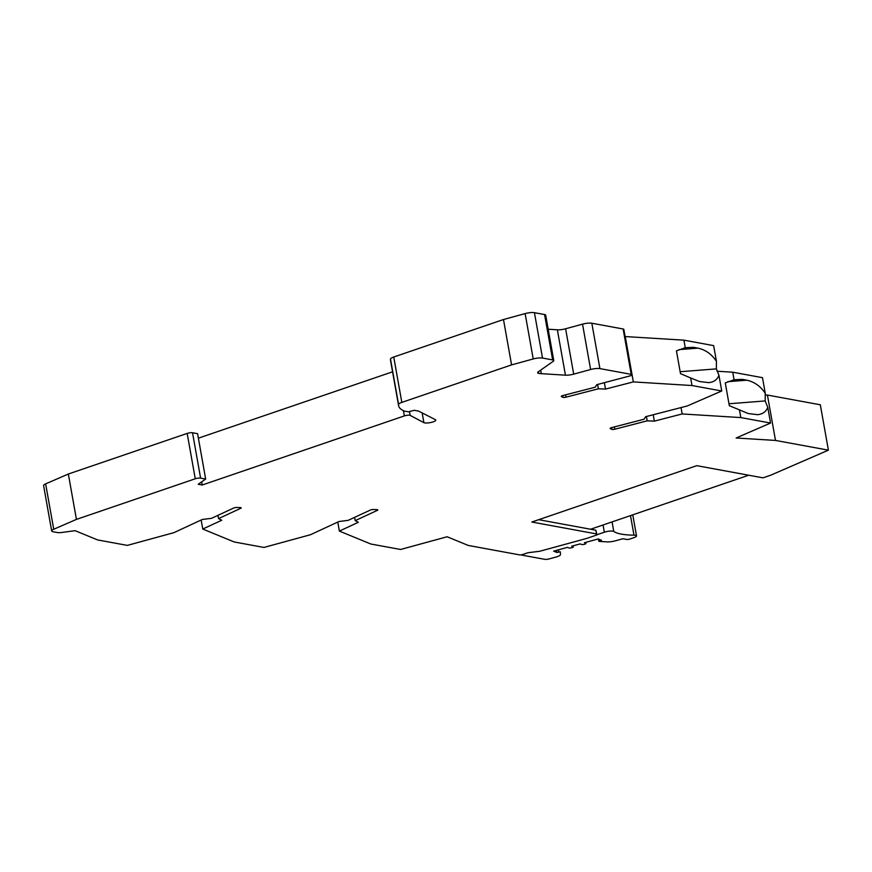 <?xml version="1.0" encoding="UTF-8"?>
<svg xmlns="http://www.w3.org/2000/svg" width="872" height="872" viewBox="0 0 872 872"><rect width="100%" height="100%" fill="white"/><g stroke="black" fill="none" stroke-linecap="round" stroke-linejoin="round"><path stroke-width="1.31" d="M521.892 554.723L521.892 554.723A2.333 0.556 169.9 0 0 521.772 554.941A2.333 0.556 169.9 0 0 522.197 555.181L544.706 559.323A3.891 0.937 169.9 0 0 549.349 558.865L555.813 557.099A7.783 1.875 169.9 0 0 560.467 554.592L560.336 551.802L556.87 552.467L553.644 551.137L567.476 547.354L568.838 547.921A2.333 0.556 169.9 0 0 569.067 547.976A2.333 0.556 169.9 0 0 571.694 547.758A2.333 0.556 169.9 0 0 573.253 546.929A2.333 0.556 169.9 0 0 573.067 546.755L571.716 546.199L580.174 543.888L581.526 544.444A2.333 0.556 169.9 0 0 581.766 544.51A2.333 0.556 169.9 0 0 584.393 544.281A2.333 0.556 169.9 0 0 585.94 543.463A2.333 0.556 169.9 0 0 585.766 543.289L584.404 542.733L598.247 538.951L601.473 540.28L599.031 541.37L606.967 541.883A7.783 1.875 169.9 0 0 615.218 540.858L622.913 538.754L626.641 539.441A2.333 0.556 169.9 0 0 629.846 539.049L633.922 537.653A6.224 1.493 169.9 0 0 636.516 535.909A6.224 1.493 169.9 0 0 635.405 535.288A6.224 1.493 169.9 0 0 633.977 535.168L630.489 515.603M680.149 371.723L716.359 368.889L718.942 375.309C717.264 379.669 713.874 382.11 708.762 382.634L699.475 381.511L690.657 377.968L691.997 385.533L721.733 390.994L687.31 405.949L645.629 416.718L644.037 419.247L611.632 427.618A2.333 0.556 169.9 0 0 610.128 428.425A2.333 0.556 169.9 0 0 610.269 428.577L611.85 429.384A2.333 0.556 169.9 0 0 612.133 429.46A2.333 0.556 169.9 0 0 614.804 429.22L647.198 420.849L654.338 421.132L682.166 413.949L740.829 417.579L770.565 423.04L736.132 437.995L775.502 440.436L828.4 450.159L770.521 475.273L762.989 477.845L696.761 465.67L531.833 522.034L596.535 533.926L596.928 534.939L586.812 538.395L539.724 551.268L529.413 552.554A3.891 0.937 169.9 0 0 526.546 553.197L522.786 554.483A2.333 0.556 169.9 0 1 519.581 554.875L468.231 545.436L447.118 536.76L400.575 549.48L370.84 544.019L339.382 531.092L358.381 522.274L355.177 520.649L354.588 517.369M596.535 533.926L595.87 530.209L596.928 534.939M691.997 385.533L633.334 381.903L605.517 389.086L604.372 382.71M631.208 374.361L623.131 328.984L591.826 323.229L599.914 368.605L631.208 374.361A3.891 0.937 -10.1 0 1 631.906 374.753A3.891 0.937 -10.1 0 1 630.282 375.832L596.797 384.672L595.205 387.201L562.8 395.572A2.333 0.556 169.9 0 0 561.296 396.379A2.333 0.556 169.9 0 0 561.437 396.531L563.018 397.338A2.333 0.556 169.9 0 0 563.301 397.414A2.333 0.556 169.9 0 0 565.972 397.174L598.377 388.803L605.517 389.086M599.914 368.605A7.783 1.875 169.9 0 0 590.617 369.51L582.529 324.144L565.612 328.777A7.783 1.875 169.9 0 1 557.361 329.801L548.183 329.224M552.652 359.918L544.564 314.541L534.427 312.677L542.515 358.054L552.652 359.918A6.224 1.493 -10.1 0 1 553.764 360.539A6.224 1.493 -10.1 0 1 553.197 361.335L538.384 371.734A7.783 1.875 169.9 0 0 537.686 372.726A7.783 1.875 169.9 0 0 538.667 373.412A32.689 7.848 -10.1 0 0 541.305 373.663L565.438 375.178A7.783 1.875 169.9 0 0 573.7 374.143L590.617 369.51M542.515 358.054A7.783 1.875 169.9 0 0 533.217 358.959L525.129 313.593L503.482 319.523L393.741 357.019A7.783 1.875 169.9 0 0 390.493 359.057A73.935 17.767 169.9 0 0 390.525 360.365L398.613 405.742A73.935 17.767 169.9 0 0 404.521 411.126L408.379 411.835L414.342 410.298L418.538 411.072L435.433 419.705A6.224 1.493 169.9 0 1 435.804 420.097A6.224 1.493 169.9 0 1 431.651 422.299A6.224 1.493 169.9 0 1 424.653 422.898A6.224 1.493 169.9 0 1 423.89 422.669L422.146 412.914M398.613 405.742A73.935 17.767 169.9 0 1 398.569 404.434A7.783 1.875 169.9 0 1 401.829 402.395L511.57 364.888L533.217 358.959M205.661 479.055L197.584 433.678L192.527 432.752L200.604 478.118L205.661 479.055L198.216 484.276L202.195 485.006L404.368 415.911A3.891 0.937 169.9 0 1 409.72 415.246A3.891 0.937 169.9 0 1 410.2 415.399L423.89 422.669M200.604 478.118A3.891 0.937 169.9 0 0 195.263 478.783L76.431 519.396L68.343 474.019L45.638 483.884A7.783 1.875 169.9 0 0 43.6 485.595L51.677 530.972A7.783 1.875 169.9 0 0 53.072 531.746L57.16 532.498A7.783 1.875 169.9 0 0 62.522 532.389L75.057 530.667L97.599 539.932L127.334 545.392L173.877 532.672L202.326 519.472L211.482 518.339L233.598 508.071A2.333 0.556 -10.1 0 1 236.835 507.46L240.378 507.591A2.333 0.556 -10.1 0 1 240.781 507.635A2.333 0.556 -10.1 0 1 241.195 507.875A2.333 0.556 -10.1 0 1 240.661 508.343L240.53 507.602M51.677 530.972A7.783 1.875 169.9 0 1 53.726 529.26L76.431 519.396M201.16 520.017L202.762 529.042L221.75 520.235L218.545 518.611L240.661 508.343M202.762 529.042L234.219 541.97L263.954 547.442L310.497 534.721L338.946 521.521L348.102 520.377L370.219 510.12A2.333 0.556 -10.1 0 1 373.467 509.499L376.998 509.64A2.333 0.556 -10.1 0 1 377.402 509.684A2.333 0.556 -10.1 0 1 377.816 509.913A2.333 0.556 -10.1 0 1 377.293 510.393L355.177 520.649M612.068 521.903L613.768 531.451A6.224 1.493 169.9 0 0 612.885 531.146A6.224 1.493 169.9 0 0 604.34 532.214L596.895 534.754M590.606 529.239L748.688 475.218M679.016 349.628L697.992 348.146C705.59 349.836 711.737 354.228 716.446 361.313L713.645 345.628L683.921 340.156L685.261 347.721L676.432 350.86L680.498 373.652L690.657 377.968M613.768 531.451A54.478 13.091 169.9 0 0 621.464 534.133A54.478 13.091 169.9 0 0 633.977 535.168M556.87 552.467L556.489 550.363M595.87 530.209L538.678 519.69M775.502 440.436L767.425 395.06L820.323 404.782L828.4 450.159M767.425 395.06L765.071 394.918M718.942 375.309L721.733 390.994M683.921 340.156L625.104 336.559M633.334 381.903L625.257 336.527M716.446 361.313L716.359 368.889M647.198 420.849L646.424 416.511M727.848 381.674L746.824 380.192C754.422 381.882 760.569 386.274 765.278 393.359L762.477 377.674L732.742 372.202L734.093 379.767L742.203 379.342L732.753 380.083M746.824 380.192L742.203 379.342M728.981 403.769L765.191 400.935L767.763 407.355C766.096 411.715 762.695 414.156 757.583 414.68L748.307 413.557L729.33 405.698L725.264 382.906L734.093 379.767M716.991 371.232L732.742 372.202M682.166 413.949L681.032 407.573M739.478 410.014L740.829 417.579M765.278 393.359L765.191 400.935M767.763 407.355L770.565 423.04M654.338 421.132L653.204 414.756M192.527 432.752A3.891 0.937 169.9 0 0 187.175 433.417L68.343 474.019M392.563 371.81L198.38 438.169M534.427 312.677A7.783 1.875 169.9 0 0 525.129 313.593M544.564 314.541A6.224 1.493 -10.1 0 1 545.687 315.173L553.764 360.539M591.826 323.229A7.783 1.875 169.9 0 0 582.529 324.144M623.131 328.984A3.891 0.937 -10.1 0 1 623.829 329.376L631.906 374.753M685.261 347.721L693.382 347.296L683.921 348.037M697.992 348.146L693.382 347.296M598.377 388.803L597.603 384.465M202.195 485.006L201.639 481.878M511.57 364.888L503.482 319.523M538.667 373.412L538.373 371.745M218.545 518.611L217.967 515.33M337.78 522.056L339.382 531.092M573.067 546.755L572.915 545.872M599.587 540.793L599.337 539.397M558.756 551.954L558.374 549.851M585.766 543.289L585.603 542.406M603.053 524.988L604.34 532.214M563.018 397.338L562.713 395.594M565.972 397.174L565.557 394.863M611.85 429.384L611.544 427.64M614.804 429.22L614.389 426.909M404.368 415.911L403.442 410.658M410.2 415.399L409.513 411.551M401.829 402.395L393.741 357.019M398.569 404.434L390.493 359.057M541.305 373.663L540.684 370.131M565.438 375.178L557.361 329.801M573.7 374.143L565.612 328.777M195.263 478.783L187.175 433.417M53.726 529.26L45.638 483.884M377.293 510.393L377.151 509.651M598.399 539.016L598.792 541.24M632.767 514.829L636.516 535.909M573.057 545.839L573.253 546.929M585.755 542.362L585.94 543.463"/></g></svg>

